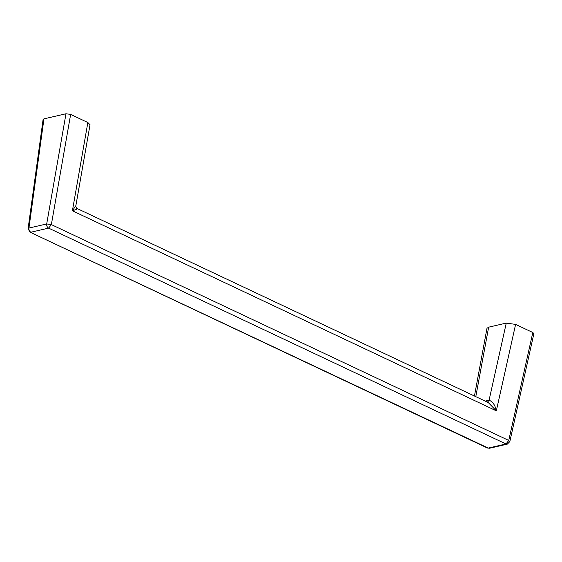<?xml version="1.0" encoding="UTF-8"?>
<svg xmlns="http://www.w3.org/2000/svg" width="562" height="562" viewBox="0 0 562 562"><rect width="100%" height="100%" fill="white"/><g stroke="black" fill="none" stroke-linecap="round" stroke-linejoin="round"><path stroke-width="0.84" d="M509.825 441.599L508.743 440.446L532.811 332.514L533.9 333.631L509.825 441.599L507.31 444.135L489.558 448.237L487.373 448.005L29.99 232.155L488.245 448.076L505.997 443.973L48.613 228.123L30.861 232.225C29.428 231.368 28.788 229.977 28.943 228.053L28.1 228.671L43.105 119.439L43.941 118.856L28.943 228.053L46.695 223.95L65.986 113.763L43.941 118.856M65.986 113.763L70.643 114.409L51.36 224.596L48.613 228.123C47.18 227.259 46.541 225.868 46.695 223.95L51.36 224.596L508.743 440.446L505.997 443.973L507.31 444.135M76.432 208.79C78.111 208.678 76.769 209.345 72.4 210.785L87.848 122.53L70.643 114.409M87.848 122.53L90.032 124.75M485.217 401.106L488.898 400.256L487.493 402.181L489.073 400.214L506.271 323.094L488.652 327.168L475.796 396.66M72.4 210.785L75.884 205.58C75.132 206.31 77.605 209.366 77.479 208.685L488.216 402.518L496.33 410.843L72.4 210.785M488.898 400.256L489.073 400.214C492.748 401.626 495.164 405.167 496.33 410.843L515.607 324.4L506.271 323.094M474.447 396.027L486.973 328.306L488.652 327.168M532.811 332.514L515.607 324.4M489.558 448.237L487.373 448.005M28.1 228.671L29.99 232.155M90.032 124.729L75.877 205.601"/></g></svg>
